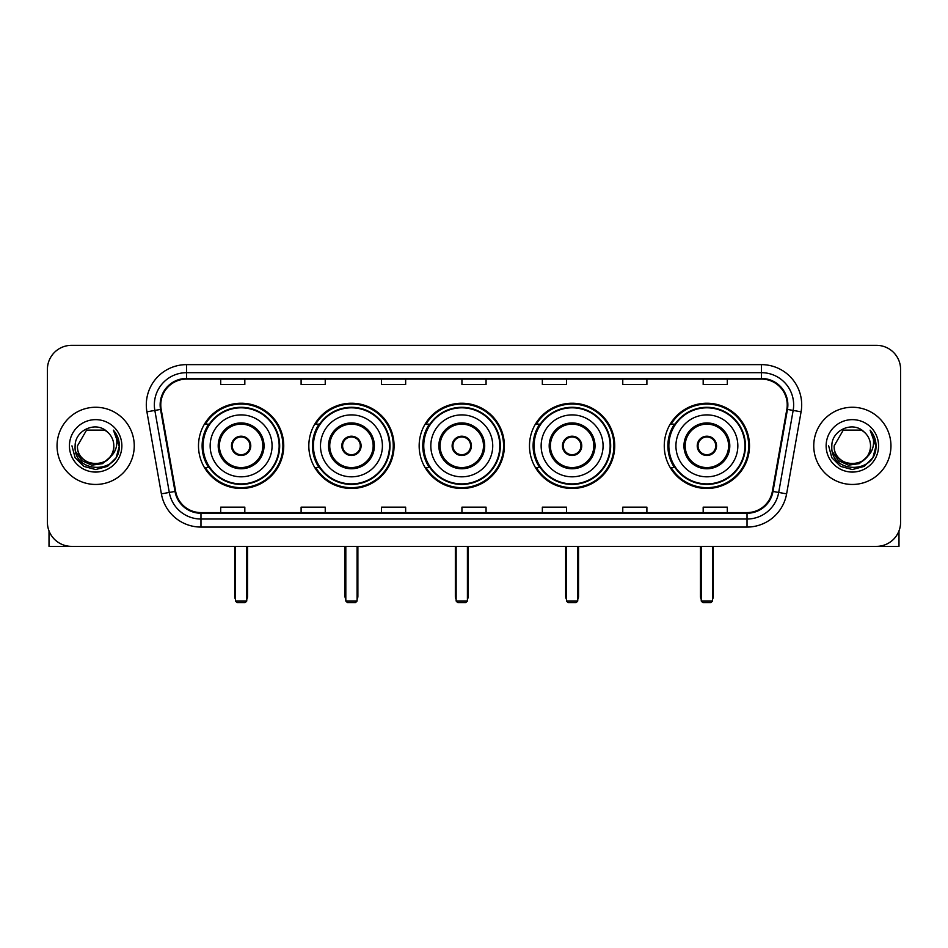 <?xml version="1.0" encoding="UTF-8"?>
<svg xmlns="http://www.w3.org/2000/svg" width="948" height="948" viewBox="0 0 948 948"><rect width="100%" height="100%" fill="white"/><g stroke="black" fill="none" stroke-linecap="round" stroke-linejoin="round"><path stroke-width="1.42" d="M664.264 445.856A42.624 42.624 0 0 0 706.876 488.469A42.624 42.624 0 0 0 749.501 445.856A42.624 42.624 0 0 0 706.876 403.232A42.624 42.624 0 0 0 664.264 445.856M529.482 445.856A42.624 42.624 0 0 0 572.106 488.469A42.624 42.624 0 0 0 614.731 445.856A42.624 42.624 0 0 0 572.106 403.232A42.624 42.624 0 0 0 529.482 445.856M419.158 445.856A42.624 42.624 0 0 0 461.783 488.469A42.624 42.624 0 0 0 504.395 445.856A42.624 42.624 0 0 0 461.783 403.232A42.624 42.624 0 0 0 419.158 445.856M308.823 445.856A42.624 42.624 0 0 0 351.447 488.469A42.624 42.624 0 0 0 394.072 445.856A42.624 42.624 0 0 0 351.447 403.232A42.624 42.624 0 0 0 308.823 445.856M198.499 445.856A42.624 42.624 0 0 0 241.124 488.469A42.624 42.624 0 0 0 283.736 445.856A42.624 42.624 0 0 0 241.124 403.232A42.624 42.624 0 0 0 198.499 445.856M208.726 467.565A38.998 38.998 0 0 1 208.726 424.147M319.049 467.565A38.998 38.998 0 0 1 319.049 424.147M429.373 467.565A38.998 38.998 0 0 1 429.373 424.147M539.708 467.565A38.998 38.998 0 0 1 539.708 424.147M674.478 467.565A38.998 38.998 0 0 1 674.478 424.147M47.4 369.459L47.4 522.253A24.127 24.127 0 0 0 71.527 546.368L876.473 546.368A24.127 24.127 0 0 0 900.6 522.253L900.6 369.459A24.127 24.127 0 0 0 876.473 345.333L71.527 345.333A24.127 24.127 0 0 0 47.4 369.459L47.4 522.253M57.046 445.856A38.595 38.595 0 0 0 95.653 484.452A38.595 38.595 0 0 0 134.249 445.856A38.595 38.595 0 0 0 95.653 407.261A38.595 38.595 0 0 0 57.046 445.856A38.595 38.595 0 0 0 95.653 484.452A38.595 38.595 0 0 0 134.249 445.856A38.595 38.595 0 0 0 95.653 407.261A38.595 38.595 0 0 0 57.046 445.856M813.751 445.856A38.595 38.595 0 0 0 852.347 484.452A38.595 38.595 0 0 0 890.954 445.856A38.595 38.595 0 0 0 852.347 407.261A38.595 38.595 0 0 0 813.751 445.856A38.595 38.595 0 0 0 852.347 484.452A38.595 38.595 0 0 0 890.954 445.856A38.595 38.595 0 0 0 852.347 407.261A38.595 38.595 0 0 0 813.751 445.856M160.781 404.843A25.738 25.738 0 0 1 186.519 379.105L761.481 379.105A25.738 25.738 0 0 1 786.828 409.311L772.359 491.337A25.738 25.738 0 0 1 747.024 512.595L200.976 512.595A25.738 25.738 0 0 1 175.641 491.337L161.172 409.311A25.738 25.738 0 0 1 160.781 404.843M160.141 404.843A26.378 26.378 0 0 0 160.544 409.429L175.001 491.443A26.378 26.378 0 0 0 200.976 513.247L747.024 513.247A26.378 26.378 0 0 0 772.999 491.443L787.456 409.429A26.378 26.378 0 0 0 761.481 378.465L186.519 378.465A26.378 26.378 0 0 0 160.141 404.843M146.916 411.823A40.207 40.207 0 0 1 186.519 364.636L761.481 364.636A40.207 40.207 0 0 1 801.084 411.823L786.615 493.849A40.207 40.207 0 0 1 747.024 527.076L200.976 527.076A40.207 40.207 0 0 1 161.385 493.849L146.916 411.823L154.844 410.425A32.161 32.161 0 0 1 186.519 372.683L761.481 372.683A32.161 32.161 0 0 1 793.156 410.425L778.699 492.45A32.161 32.161 0 0 1 747.024 519.03L200.976 519.03A32.161 32.161 0 0 1 169.301 492.45L154.844 410.425A32.161 32.161 0 0 1 154.346 404.843M876.473 345.333L71.527 345.333M71.527 546.368L876.473 546.368M900.6 522.253L900.6 369.459M772.999 491.443L778.699 492.45L793.156 410.425L801.084 411.823M461.937 379.105L461.937 384.556L486.063 384.556L486.063 379.105M381.523 379.105L381.523 384.556L405.649 384.556L405.649 379.105M301.108 379.105L301.108 384.556L325.235 384.556L325.235 379.105M220.694 379.105L220.694 384.556L244.821 384.556L244.821 379.105M542.351 379.105L542.351 384.556L566.477 384.556L566.477 379.105M622.765 379.105L622.765 384.556L646.891 384.556L646.891 379.105M703.179 379.105L703.179 384.556L727.306 384.556L727.306 379.105M486.063 512.595L486.063 507.156L461.937 507.156L461.937 512.595M405.649 512.595L405.649 507.156L381.523 507.156L381.523 512.595M325.235 512.595L325.235 507.156L301.108 507.156L301.108 512.595M244.821 512.595L244.821 507.156L220.694 507.156L220.694 512.595M566.477 512.595L566.477 507.156L542.351 507.156L542.351 512.595M646.891 512.595L646.891 507.156L622.765 507.156L622.765 512.595M727.306 512.595L727.306 507.156L703.179 507.156L703.179 512.595M109.577 457.529C99.931 470.575 76.527 462.233 77.475 445.856C76.361 469.296 114.933 469.296 113.819 445.856C114.933 469.296 76.361 469.296 77.475 445.856L86.564 430.119L104.73 430.119L107.551 432.122C96.4 420.438 74.928 430.06 75.129 445.856C73.091 473.905 118.571 474.64 119.306 447.219L119.353 445.856C119.282 439.896 117.303 434.658 113.405 430.155C116.367 435.014 117.41 440.251 116.533 445.856C115.68 450.62 113.369 454.519 109.577 457.529A18.178 18.178 0 0 0 113.819 445.856C114.933 469.296 76.361 469.296 77.475 445.856L86.564 430.119M113.819 445.856A18.178 18.178 0 0 0 107.551 432.122M110.738 456.557L102.526 463.655L91.778 465.16L81.883 460.681L75.698 451.746M69.429 445.856A26.212 26.212 0 0 0 95.653 472.068A26.212 26.212 0 0 0 121.865 445.856A26.212 26.212 0 0 0 95.653 419.644A26.212 26.212 0 0 0 69.429 445.856M113.405 430.155L119.341 446.544L118.239 438.675L119.341 446.544L118.239 438.675L119.341 446.544L113.582 430.356L119.341 446.544L113.582 430.356L119.353 445.856L116.177 457.706L107.503 466.38L95.653 469.556L83.803 466.38L75.117 457.706L71.953 445.856M113.582 430.356L119.341 446.555M49.012 530.916L49.012 546.368L142.295 546.368M210.16 445.856A30.964 30.964 0 0 1 241.124 414.892A30.964 30.964 0 0 1 272.076 445.856A30.964 30.964 0 0 1 241.124 476.82A30.964 30.964 0 0 1 210.16 445.856A30.964 30.964 0 0 0 241.124 476.82A30.964 30.964 0 0 0 272.076 445.856M219.403 445.856A21.709 21.709 0 0 0 241.124 467.565A21.709 21.709 0 0 0 262.833 445.856A21.709 21.709 0 0 0 241.124 424.147A21.709 21.709 0 0 0 219.403 445.856M209.2 424.147A38.595 38.595 0 0 0 209.2 467.565M279.15 445.856A38.039 38.039 0 0 0 241.124 407.818A38.039 38.039 0 0 0 203.085 445.856A38.039 38.039 0 0 0 241.124 483.895A38.039 38.039 0 0 0 279.15 445.856M231.466 445.856A9.646 9.646 0 0 0 241.124 455.502A9.646 9.646 0 0 0 250.77 445.856A9.646 9.646 0 0 0 241.124 436.21A9.646 9.646 0 0 0 231.466 445.856M282.931 445.856A41.819 41.819 0 0 1 205.384 467.565L209.259 467.565A38.56 38.56 0 0 0 266.625 474.77A38.56 38.56 0 0 0 266.625 416.942A38.56 38.56 0 0 0 209.259 424.147L205.384 424.147A41.819 41.819 0 0 1 282.931 445.856M231.774 443.439L232.106 443.439A9.326 9.326 0 0 1 250.13 443.439L249.632 443.439A8.84 8.84 0 0 1 241.124 454.696A8.84 8.84 0 0 1 232.604 443.439A8.84 8.84 0 0 1 249.632 443.439L250.462 443.439M250.462 448.262L250.13 448.262A9.326 9.326 0 0 1 232.106 448.262L231.774 448.262M235.495 546.368L235.495 601.056L246.753 601.056L246.753 546.368M235.495 601.056L237.095 602.667L245.141 602.667L246.753 601.056M320.483 445.856A30.964 30.964 0 0 1 351.447 414.892A30.964 30.964 0 0 1 382.411 445.856A30.964 30.964 0 0 1 351.447 476.82A30.964 30.964 0 0 1 320.483 445.856A30.964 30.964 0 0 0 351.447 476.82A30.964 30.964 0 0 0 382.411 445.856M329.738 445.856A21.709 21.709 0 0 0 351.447 467.565A21.709 21.709 0 0 0 373.156 445.856A21.709 21.709 0 0 0 351.447 424.147A21.709 21.709 0 0 0 329.738 445.856M319.535 424.147A38.595 38.595 0 0 0 319.535 467.565M389.486 445.856A38.039 38.039 0 0 0 351.447 407.818A38.039 38.039 0 0 0 313.409 445.856A38.039 38.039 0 0 0 351.447 483.895A38.039 38.039 0 0 0 389.486 445.856M341.801 445.856A9.646 9.646 0 0 0 351.447 455.502A9.646 9.646 0 0 0 361.093 445.856A9.646 9.646 0 0 0 351.447 436.21A9.646 9.646 0 0 0 341.801 445.856M393.266 445.856A41.819 41.819 0 0 1 315.708 467.565L319.583 467.565A38.56 38.56 0 0 0 376.96 474.77A38.56 38.56 0 0 0 376.96 416.942A38.56 38.56 0 0 0 319.583 424.147L315.708 424.147A41.819 41.819 0 0 1 393.266 445.856M342.11 443.439L342.429 443.439A9.326 9.326 0 0 1 360.465 443.439L359.956 443.439A8.84 8.84 0 0 1 351.447 454.696A8.84 8.84 0 0 1 342.939 443.439A8.84 8.84 0 0 1 359.956 443.439L360.797 443.439M360.797 448.262L360.465 448.262A9.326 9.326 0 0 1 342.429 448.262L342.11 448.262M345.819 546.368L345.819 601.056L357.076 601.056L357.076 546.368M345.819 601.056L347.43 602.667L355.464 602.667L357.076 601.056M430.819 445.856A30.964 30.964 0 0 1 461.783 414.892A30.964 30.964 0 0 1 492.735 445.856A30.964 30.964 0 0 1 461.783 476.82A30.964 30.964 0 0 1 430.819 445.856A30.964 30.964 0 0 0 461.783 476.82A30.964 30.964 0 0 0 492.735 445.856M440.062 445.856A21.709 21.709 0 0 0 461.783 467.565A21.709 21.709 0 0 0 483.492 445.856A21.709 21.709 0 0 0 461.783 424.147A21.709 21.709 0 0 0 440.062 445.856M429.859 424.147A38.595 38.595 0 0 0 429.859 467.565M499.809 445.856A38.039 38.039 0 0 0 461.783 407.818A38.039 38.039 0 0 0 423.744 445.856A38.039 38.039 0 0 0 461.783 483.895A38.039 38.039 0 0 0 499.809 445.856M452.125 445.856A9.646 9.646 0 0 0 461.783 455.502A9.646 9.646 0 0 0 471.429 445.856A9.646 9.646 0 0 0 461.783 436.21A9.646 9.646 0 0 0 452.125 445.856M503.589 445.856A41.819 41.819 0 0 1 426.043 467.565L429.918 467.565A38.56 38.56 0 0 0 487.284 474.77A38.56 38.56 0 0 0 487.284 416.942A38.56 38.56 0 0 0 429.918 424.147L426.043 424.147A41.819 41.819 0 0 1 503.589 445.856M452.433 443.439L452.765 443.439A9.326 9.326 0 0 1 470.789 443.439L470.291 443.439A8.84 8.84 0 0 1 461.783 454.696A8.84 8.84 0 0 1 453.263 443.439A8.84 8.84 0 0 1 470.291 443.439L471.12 443.439M471.12 448.262L470.291 448.262A8.84 8.84 0 0 1 453.263 448.262L452.433 448.262M470.291 448.262L470.789 448.262A9.326 9.326 0 0 1 452.765 448.262L453.263 448.262M456.142 546.368L456.142 601.056L467.411 601.056L467.411 546.368M456.142 601.056L457.754 602.667L465.8 602.667L467.411 601.056M541.142 445.856A30.964 30.964 0 0 1 572.106 414.892A30.964 30.964 0 0 1 603.07 445.856A30.964 30.964 0 0 1 572.106 476.82A30.964 30.964 0 0 1 541.142 445.856A30.964 30.964 0 0 0 572.106 476.82A30.964 30.964 0 0 0 603.07 445.856M550.397 445.856A21.709 21.709 0 0 0 572.106 467.565A21.709 21.709 0 0 0 593.815 445.856A21.709 21.709 0 0 0 572.106 424.147A21.709 21.709 0 0 0 550.397 445.856M540.194 424.147A38.595 38.595 0 0 0 540.194 467.565M610.145 445.856A38.039 38.039 0 0 0 572.106 407.818A38.039 38.039 0 0 0 534.068 445.856A38.039 38.039 0 0 0 572.106 483.895A38.039 38.039 0 0 0 610.145 445.856M562.46 445.856A9.646 9.646 0 0 0 572.106 455.502A9.646 9.646 0 0 0 581.752 445.856A9.646 9.646 0 0 0 572.106 436.21A9.646 9.646 0 0 0 562.46 445.856M613.925 445.856A41.819 41.819 0 0 1 536.367 467.565L540.241 467.565A38.56 38.56 0 0 0 597.619 474.77A38.56 38.56 0 0 0 597.619 416.942A38.56 38.56 0 0 0 540.241 424.147L536.367 424.147A41.819 41.819 0 0 1 613.925 445.856M562.768 443.439L563.088 443.439A9.326 9.326 0 0 1 581.124 443.439L580.614 443.439A8.84 8.84 0 0 1 572.106 454.696A8.84 8.84 0 0 1 563.598 443.439A8.84 8.84 0 0 1 580.614 443.439L581.444 443.439M581.444 448.262L580.614 448.262A8.84 8.84 0 0 1 563.598 448.262L562.768 448.262M580.614 448.262L581.124 448.262A9.326 9.326 0 0 1 563.088 448.262L563.598 448.262M566.477 546.368L566.477 601.056L577.735 601.056L577.735 546.368M566.477 601.056L568.089 602.667L576.123 602.667L577.735 601.056M675.924 445.856A30.964 30.964 0 0 1 706.876 414.892A30.964 30.964 0 0 1 737.84 445.856A30.964 30.964 0 0 1 706.876 476.82A30.964 30.964 0 0 1 675.924 445.856A30.964 30.964 0 0 0 706.876 476.82A30.964 30.964 0 0 0 737.84 445.856M685.167 445.856A21.709 21.709 0 0 0 706.876 467.565A21.709 21.709 0 0 0 728.597 445.856A21.709 21.709 0 0 0 706.876 424.147A21.709 21.709 0 0 0 685.167 445.856M674.964 424.147A38.595 38.595 0 0 0 674.964 467.565M744.915 445.856A38.039 38.039 0 0 0 706.876 407.818A38.039 38.039 0 0 0 668.85 445.856A38.039 38.039 0 0 0 706.876 483.895A38.039 38.039 0 0 0 744.915 445.856M697.23 445.856A9.646 9.646 0 0 0 706.876 455.502A9.646 9.646 0 0 0 716.534 445.856A9.646 9.646 0 0 0 706.876 436.21A9.646 9.646 0 0 0 697.23 445.856M748.695 445.856A41.819 41.819 0 0 1 671.148 467.565L675.023 467.565A38.56 38.56 0 0 0 732.389 474.77A38.56 38.56 0 0 0 732.389 416.942A38.56 38.56 0 0 0 675.023 424.147L671.148 424.147A41.819 41.819 0 0 1 748.695 445.856M697.538 443.439L697.87 443.439A9.326 9.326 0 0 1 715.894 443.439L715.396 443.439A8.84 8.84 0 0 1 706.876 454.696A8.84 8.84 0 0 1 698.368 443.439A8.84 8.84 0 0 1 715.396 443.439L716.226 443.439M716.226 448.262L715.396 448.262A8.84 8.84 0 0 1 698.368 448.262L697.538 448.262M715.396 448.262L715.894 448.262A9.326 9.326 0 0 1 697.87 448.262L698.368 448.262M701.247 546.368L701.247 601.056L712.505 601.056L712.505 546.368M701.247 601.056L702.859 602.667L710.905 602.667L712.505 601.056M898.988 530.916L898.988 546.368L805.705 546.368M870.525 445.856C871.639 469.296 833.067 469.296 834.181 445.856L843.27 430.119L861.436 430.119L864.256 432.122C853.105 420.438 831.633 430.06 831.834 445.856C829.784 473.905 875.277 474.64 876.011 447.219L876.047 445.856C875.988 439.896 873.997 434.658 870.098 430.155C873.072 435.014 874.115 440.251 873.238 445.856C872.385 450.62 870.063 454.519 866.282 457.529A18.178 18.178 0 0 0 870.525 445.856C871.639 469.296 833.067 469.296 834.181 445.856C833.067 469.296 871.639 469.296 870.525 445.856A18.178 18.178 0 0 0 864.256 432.122M866.282 457.529C856.625 470.575 833.233 462.233 834.181 445.856M867.432 456.557L859.232 463.655L848.472 465.16L838.577 460.681L832.403 451.746M826.135 445.856A26.212 26.212 0 0 0 852.347 472.068A26.212 26.212 0 0 0 878.571 445.856A26.212 26.212 0 0 0 852.347 419.644A26.212 26.212 0 0 0 826.135 445.856M870.098 430.155L876.047 446.544L874.933 438.675L876.047 446.544L874.933 438.675L876.047 446.544L870.276 430.356L876.047 446.544L870.276 430.356L876.047 445.856L872.883 457.706L864.197 466.38L852.347 469.556L840.497 466.38L831.823 457.706L828.647 445.856M870.276 430.356L876.047 446.555M761.481 364.636L761.481 378.465M154.844 410.425L160.544 409.429M200.976 527.076L200.976 513.247M747.024 513.247L747.024 527.076M161.385 493.849L175.001 491.443M787.456 409.429L793.156 410.425M186.519 364.636L186.519 378.465M778.699 492.45L786.615 493.849M264.042 445.856A22.918 22.918 0 0 0 241.124 422.938A22.918 22.918 0 0 0 218.206 445.856A22.918 22.918 0 0 0 241.124 468.774A22.918 22.918 0 0 0 264.042 445.856M234.689 546.368L234.689 596.233L235.495 596.233M246.753 596.233L247.547 596.233L247.547 546.368M374.365 445.856A22.918 22.918 0 0 0 351.447 422.938A22.918 22.918 0 0 0 328.529 445.856A22.918 22.918 0 0 0 351.447 468.774A22.918 22.918 0 0 0 374.365 445.856M345.013 546.368L345.013 596.233L345.819 596.233M357.076 596.233L357.882 596.233L357.882 546.368M484.701 445.856A22.918 22.918 0 0 0 461.783 422.938A22.918 22.918 0 0 0 438.853 445.856A22.918 22.918 0 0 0 461.783 468.774A22.918 22.918 0 0 0 484.701 445.856M455.348 546.368L455.348 596.233L456.142 596.233M467.411 596.233L468.205 596.233L468.205 546.368M595.024 445.856A22.918 22.918 0 0 0 572.106 422.938A22.918 22.918 0 0 0 549.188 445.856A22.918 22.918 0 0 0 572.106 468.774A22.918 22.918 0 0 0 595.024 445.856M565.672 546.368L565.672 596.233L566.477 596.233M577.735 596.233L578.541 596.233L578.541 546.368M729.794 445.856A22.918 22.918 0 0 0 706.876 422.938A22.918 22.918 0 0 0 683.958 445.856A22.918 22.918 0 0 0 706.876 468.774A22.918 22.918 0 0 0 729.794 445.856M700.454 546.368L700.454 596.233L701.247 596.233M712.505 596.233L713.311 596.233L713.311 546.368M234.689 596.233A6.435 6.435 0 0 0 235.495 599.349M246.753 599.349A6.435 6.435 0 0 0 247.547 596.233M345.013 596.233A6.435 6.435 0 0 0 345.819 599.349M357.076 599.349A6.435 6.435 0 0 0 357.882 596.233M455.348 596.233A6.435 6.435 0 0 0 456.142 599.349M467.411 599.349A6.435 6.435 0 0 0 468.205 596.233M565.672 596.233A6.435 6.435 0 0 0 566.477 599.349M577.735 599.349A6.435 6.435 0 0 0 578.541 596.233M700.454 596.233A6.435 6.435 0 0 0 701.247 599.349M712.505 599.349A6.435 6.435 0 0 0 713.311 596.233"/></g></svg>

